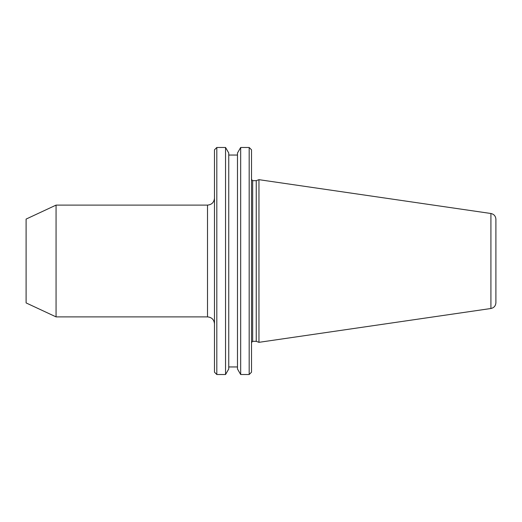 <?xml version="1.0" encoding="UTF-8"?>
<svg xmlns="http://www.w3.org/2000/svg" width="522" height="522" viewBox="0 0 522 522"><rect width="100%" height="100%" fill="white"/><g stroke="black" fill="none" stroke-linecap="round" stroke-linejoin="round"><path stroke-width="0.78" d="M56.063 316.887L56.063 205.113L26.1 219.083L26.1 302.917L56.063 316.887L207.502 316.887L207.502 205.113C211.743 204.702 214.072 202.373 214.483 198.125M490.921 308.502L490.921 213.498C494.001 214.19 495.659 216.115 495.9 219.26L495.9 302.74C495.659 305.885 494.001 307.81 490.921 308.502L258.964 342.328L258.964 179.672L256.243 180.664L256.243 341.336L258.964 342.328M249.183 147.478L251.513 149.807L251.513 372.193L249.183 374.522L249.183 147.478L240.675 147.478L240.675 374.522L249.183 374.522M240.675 147.478L237.484 153.018L237.484 368.982L240.675 374.522M225.55 147.478L228.747 153.018L228.747 368.982L225.55 374.522L225.55 147.478L216.813 147.478L216.813 374.522L225.55 374.522M216.813 147.478L214.483 149.807L214.483 372.193L216.813 374.522M251.513 179.496L252.674 180.664L252.674 341.336L256.243 341.336M228.747 366.953L237.484 366.953M228.747 155.047L237.484 155.047M252.674 341.336L251.513 342.504M252.674 180.664L256.243 180.664M490.921 213.498L258.964 179.672M56.063 205.113L207.502 205.113M207.502 316.887C211.743 317.298 214.072 319.627 214.483 323.875"/></g></svg>
